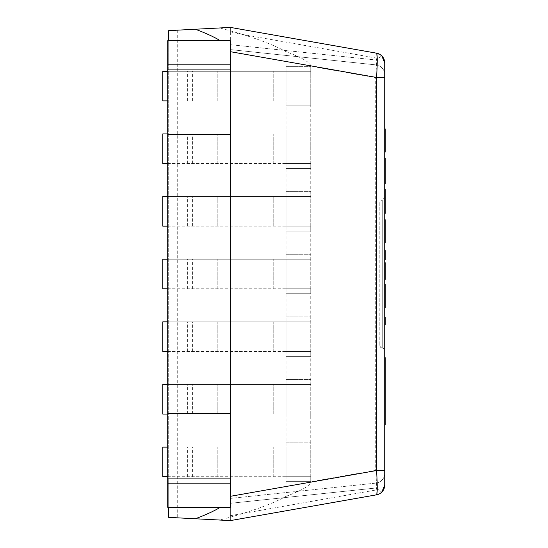 <?xml version="1.0" encoding="UTF-8"?>
<svg xmlns="http://www.w3.org/2000/svg" width="548" height="548" viewBox="0 0 548 548"><rect width="100%" height="100%" fill="white"/><g stroke="black" fill="none" stroke-linecap="round" stroke-linejoin="round"><path stroke-width="0.41" stroke-dasharray="2.74 2.06" d="M384.723 74.699L384.723 470.307L375.723 470.307L375.723 77.693L310.743 66.24L310.743 481.76L375.723 470.307C376.688 485.117 376.969 493.289 376.572 494.817L230.352 520.6L230.352 498.406L375.894 483.11C376.442 483.343 376.442 484.98 375.894 488.015L381.826 492.083L375.894 488.015C376.442 484.98 376.442 483.343 375.894 483.11L230.352 498.406L230.352 503.311L230.352 483.61L168.702 483.61L168.702 507.284L168.702 478.678L168.702 483.61L230.352 483.61L230.352 478.678L168.702 478.678L230.352 478.678L230.352 507.284L230.352 478.678L167.715 478.678L167.715 69.322L230.352 69.322L230.352 483.61L230.352 478.678L168.702 478.678L168.702 69.322L230.352 69.322L230.352 49.594L375.894 64.89A9.864 9.864 0 0 1 384.723 74.699A9.864 9.864 0 0 0 375.894 64.89C376.442 64.657 376.442 63.02 375.894 59.985C376.442 63.02 376.442 64.657 375.894 64.89L230.352 49.594L230.352 40.716L230.352 49.594L230.352 44.689L375.894 59.985L378.024 58.355L375.894 59.985L230.352 44.689L230.352 27.4L230.352 32.318L378.024 58.355L381.826 55.917L378.024 58.355L230.352 32.318L230.352 507.284L168.702 507.284L168.702 483.61L230.352 483.61L230.352 520.6L219.714 520.045C249.813 512.099 271.938 504.187 286.083 496.303L286.083 51.697C271.938 43.813 249.813 35.901 219.714 27.955L230.352 27.4L376.572 53.183L381.826 55.917L379.257 54.067M168.702 40.716L230.352 40.716L168.702 40.716L230.352 40.716L168.702 40.716L168.702 64.39L230.352 64.39L168.702 64.39L230.352 64.39L168.702 64.39L230.352 64.39L168.702 64.39L168.702 40.716L168.702 69.322L230.352 69.322L168.702 69.322L168.702 64.39L168.702 69.322L230.352 69.322L230.352 478.678L168.702 478.678L168.702 483.61L230.352 483.61L230.352 478.678L167.715 478.678L167.715 483.61L167.715 478.678L230.352 478.678L167.715 478.678L167.715 483.61L230.352 483.61L167.715 483.61L167.715 507.284L167.715 483.61L230.352 483.61L230.352 507.284L230.352 483.61L167.715 483.61L230.352 483.61L167.715 483.61L167.715 507.284L230.352 507.284L168.702 507.284M219.714 520.045L168.702 517.367L168.702 30.633L219.714 27.955M376.572 53.183L230.352 27.4L376.572 53.183C376.969 54.711 376.688 62.883 375.723 77.693L384.723 77.693M384.723 473.301A9.864 9.864 0 0 1 375.894 483.11A9.864 9.864 0 0 0 384.723 473.301L384.723 470.307M379.791 202.486L379.791 345.514L379.791 202.486L382.257 200.02L382.257 347.98L383.99 348.686L384.723 350.446L384.723 189.252L385.217 189.252L385.217 213.35M384.723 219.789L384.723 242.908L384.723 219.803L385.217 219.803L385.217 242.908L384.723 242.908M384.723 250.607L384.723 259.649L384.723 250.607M384.723 262.766L384.723 279.377L384.723 262.766L385.217 262.766L385.217 279.377L384.723 279.377M384.723 284.522L384.723 307.634L384.723 284.535L385.217 284.535L385.217 307.634L384.723 307.634M384.723 317.182L384.723 324.628L384.723 317.182L385.217 317.182L385.217 324.628L384.723 324.628M310.743 66.24A287.275 24.66 10 0 0 286.083 51.697M286.083 496.303A287.275 24.66 -10 0 0 310.743 481.76M379.791 345.514L380.524 347.274L382.257 347.98L382.257 200.02L384.723 197.554M385.217 144.987L385.217 152.056L384.723 152.056L384.723 128.951L385.217 128.951L385.217 144.994L384.723 144.994M385.217 136.781L384.723 136.781M385.217 142.583L384.723 142.583M385.217 145.179L384.723 145.179M385.217 128.951L384.723 128.951M385.217 135.829L384.723 135.822M385.217 300.571L384.723 300.571M385.217 292.365L384.723 292.365M385.217 298.16L384.723 298.16M385.217 300.763L384.723 300.763M385.217 284.535L384.723 284.535M385.217 291.406L384.723 291.406M385.217 250.607L385.217 259.649M385.217 235.846L384.723 235.846M385.217 236.037L384.723 236.037M385.217 219.803L384.723 219.803M385.217 226.68L384.723 226.673M385.217 227.632L384.723 227.632M385.217 233.434L384.723 233.434M385.217 263.15L385.217 268.493L385.217 263.15L384.723 263.15L385.217 263.15M385.217 268.493L384.723 268.493M385.217 275.562L384.723 275.562M385.217 265.54L384.723 265.54M385.217 268.219L384.723 268.219M384.723 251.69L384.723 258.567L384.723 251.69L385.217 251.69L385.217 258.567L384.723 258.567L385.217 258.567L385.217 251.69L384.723 251.69M385.217 196.095L384.723 196.088M385.217 206.63L385.217 196.129L385.217 206.671L384.723 206.63L385.217 206.63M385.217 201.554L384.723 201.554M385.217 204.342L384.723 204.342M385.217 206.247L384.723 206.247M385.217 196.129L384.723 196.129M385.217 197.39L384.723 197.39M385.217 189.635L384.723 189.635L385.217 189.635M385.217 192.882L384.723 192.882M385.217 193.677L384.723 193.677M385.217 195.937L384.723 195.937M385.217 206.651L384.723 206.651L385.217 206.671M385.217 209.617L384.723 209.617M385.217 211.213L384.723 211.213M385.217 198.417L384.723 198.417M385.217 206.438L384.723 206.438M385.217 198.198L384.723 198.198M385.217 164.092L385.217 183.875L384.723 183.875L384.723 158.249L385.217 158.249L385.217 164.092L384.723 164.092M384.723 172.161L384.723 176.99L384.723 172.161L385.217 172.161M384.723 168.62L384.723 165.133L384.723 168.62L385.217 168.62M385.217 169.962L384.723 169.962M385.217 171.058L384.723 171.058M385.217 167.969L384.723 167.969M385.217 167.421L384.723 167.421M385.217 166.188L384.723 166.188M385.217 165.373L384.723 165.373M385.217 165.181L384.723 165.181M385.217 165.565L384.723 165.565M385.217 166.907L384.723 166.907M385.217 163.845L384.723 163.845M385.217 160.578L384.723 160.578M385.217 158.995L384.723 158.995M385.217 158.242L384.723 158.249M385.217 173.504L384.723 173.504M385.217 175.216L384.723 175.216M385.217 176.559L384.723 176.559M385.217 176.942L384.723 176.942M385.217 176.751L384.723 176.751M385.217 175.935L384.723 175.935M385.217 174.702L384.723 174.702M385.217 174.154L384.723 174.154M385.217 183.875L384.723 183.875M385.217 183.121L384.723 183.121M385.217 181.546L384.723 181.546M385.217 178.278L384.723 178.278M385.217 178.031L384.723 178.031M385.217 399.108L385.217 362.064L385.217 404.938L385.217 399.108L384.723 399.108L384.723 404.938L384.723 362.064L384.723 399.108M385.217 401.259L384.723 401.259M385.217 376.654L384.723 376.654M385.217 394.553L384.723 394.553M384.723 412.418L384.723 406.952L384.723 415.315L384.723 412.418L385.217 412.418L385.217 415.315L385.217 406.952L385.217 412.418M384.723 424.796L384.723 357.686M385.217 357.686L385.217 424.796M385.217 424.7L384.723 424.7M385.217 420.665L384.723 420.665M385.217 411.863L384.723 411.863M385.217 392.8L384.723 392.8M385.217 367.27L384.723 367.27M385.217 382.251L384.723 382.251M385.217 373.106L384.723 373.106M385.217 362.064L384.723 362.064M385.217 366.016L384.723 366.016M167.715 288.796L310.743 288.796L286.083 288.796L286.083 259.204L310.743 259.204L162.783 259.204M162.783 288.796L310.743 288.796L310.743 293.728L286.083 293.728L310.743 293.728L310.743 288.796L286.083 288.796L286.083 259.204L310.743 259.204L286.083 259.204L286.083 254.272L286.083 259.204L167.715 259.204M187.382 288.796L187.382 259.204M310.743 288.796L310.743 254.272L310.743 288.796M286.083 254.272L310.743 254.272L286.083 254.272M167.715 351.432L310.743 351.432L286.083 351.432L286.083 321.84L310.743 321.84L162.783 321.84M162.783 351.432L310.743 351.432L310.743 356.364L286.083 356.364L310.743 356.364L310.743 351.432L286.083 351.432L286.083 321.84L310.743 321.84L286.083 321.84L286.083 316.908L286.083 321.84L167.715 321.84M187.382 351.432L187.382 321.84M310.743 351.432L310.743 316.908L310.743 351.432M286.083 316.908L310.743 316.908L286.083 316.908M167.715 414.069L310.743 414.069L286.083 414.069L286.083 384.477L310.743 384.477L162.783 384.477M162.783 414.069L310.743 414.069L310.743 419.001L286.083 419.001L310.743 419.001L310.743 414.069L286.083 414.069L286.083 384.477L310.743 384.477L286.083 384.477L286.083 379.545L286.083 384.477L167.715 384.477M187.382 414.069L187.382 384.477M310.743 414.069L310.743 379.545L310.743 414.069M286.083 379.545L310.743 379.545L286.083 379.545M167.715 476.705L310.743 476.705L286.083 476.705L286.083 447.113L310.743 447.113L162.783 447.113M162.783 476.705L310.743 476.705L310.743 481.637L286.083 481.637L310.743 481.637L310.743 476.705L286.083 476.705L286.083 447.113L310.743 447.113L286.083 447.113L286.083 442.181L286.083 447.113L167.715 447.113M187.382 476.705L187.382 447.113M310.743 476.705L310.743 442.181L310.743 476.705M286.083 442.181L310.743 442.181L286.083 442.181M167.715 226.16L310.743 226.16L286.083 226.16L286.083 196.568L310.743 196.568L162.783 196.568M162.783 226.16L310.743 226.16L310.743 231.092L286.083 231.092L310.743 231.092L310.743 226.16L286.083 226.16L286.083 196.568L310.743 196.568L286.083 196.568L286.083 191.636L286.083 196.568L167.715 196.568M187.382 226.16L187.382 196.568M310.743 226.16L310.743 191.636L310.743 226.16M286.083 191.636L310.743 191.636L286.083 191.636M167.715 163.523L310.743 163.523L286.083 163.523L286.083 133.931L310.743 133.931L162.783 133.931M162.783 163.523L310.743 163.523L310.743 168.455L286.083 168.455L310.743 168.455L310.743 163.523L286.083 163.523L286.083 133.931L310.743 133.931L286.083 133.931L286.083 128.999L286.083 133.931L167.715 133.931M187.382 163.523L187.382 133.931M310.743 163.523L310.743 128.999L310.743 163.523M286.083 128.999L310.743 128.999L286.083 128.999M167.715 100.887L310.743 100.887L286.083 100.887L286.083 71.295L310.743 71.295L162.783 71.295M162.783 100.887L310.743 100.887L310.743 105.819L286.083 105.819L310.743 105.819L310.743 100.887L286.083 100.887L286.083 71.295L310.743 71.295L286.083 71.295L286.083 66.363L286.083 71.295L167.715 71.295M187.382 100.887L187.382 71.295M310.743 100.887L310.743 66.363L310.743 100.887M286.083 66.363L310.743 66.363L286.083 66.363M167.715 507.284L230.352 507.284L167.715 507.284M167.715 40.716L230.352 40.716L230.352 64.39L230.352 40.716L167.715 40.716L167.715 64.39L167.715 40.716L230.352 40.716L230.352 69.322L230.352 64.39L167.715 64.39L230.352 64.39L167.715 64.39L167.715 69.322L167.715 64.39L230.352 64.39L167.715 64.39L167.715 40.716M167.715 69.322L230.352 69.322L230.352 64.39L167.715 64.39L167.715 69.322L230.352 69.322L167.715 69.322M177.703 30.161L177.703 517.839M230.352 503.311L375.894 488.015L230.352 503.311M230.352 515.682L378.024 489.645L230.352 515.682M385.217 202.431L384.723 202.431M385.217 196.965L384.723 196.965M385.217 205.397L384.723 205.397M385.217 203L384.723 203M385.217 401.985L384.723 401.985M385.217 378.504L384.723 378.504M385.217 389.642L384.723 389.642M385.217 407.767L384.723 407.767M385.217 413.802L384.723 413.802M385.217 415.281L384.723 415.281M192.601 288.796L192.601 259.204M217.207 288.796L217.207 259.204L217.207 288.796M273.753 288.796L273.753 259.204L273.753 288.796M168.003 288.796L168.003 259.204M192.601 351.432L192.601 321.84M217.207 351.432L217.207 321.84L217.207 351.432M273.753 351.432L273.753 321.84L273.753 351.432M168.003 351.432L168.003 321.84M192.601 414.069L192.601 384.477M217.207 414.069L217.207 384.477L217.207 414.069M273.753 414.069L273.753 384.477L273.753 414.069M168.003 414.069L168.003 384.477M192.601 476.705L192.601 447.113M217.207 476.705L217.207 447.113L217.207 476.705M273.753 476.705L273.753 447.113L273.753 476.705M168.003 476.705L168.003 447.113M192.601 226.16L192.601 196.568M217.207 226.16L217.207 196.568L217.207 226.16M273.753 226.16L273.753 196.568L273.753 226.16M168.003 226.16L168.003 196.568M192.601 163.523L192.601 133.931M217.207 163.523L217.207 133.931L217.207 163.523M273.753 163.523L273.753 133.931L273.753 163.523M168.003 163.523L168.003 133.931M192.601 100.887L192.601 71.295M217.207 100.887L217.207 71.295L217.207 100.887M273.753 100.887L273.753 71.295L273.753 100.887M168.003 100.887L168.003 71.295M385.217 165.133L384.723 165.133M385.217 176.99L384.723 176.99M385.217 415.315L384.723 415.315"/><path stroke-width="0.82" d="M168.702 40.716L168.702 30.633L195.328 29.236A144.138 24.66 10 0 1 220.296 40.716M220.296 507.284A144.138 24.66 -10 0 1 195.328 518.764L168.702 517.367L168.702 507.284M379.257 54.067L376.572 53.183L230.352 27.4L195.328 29.236M384.723 470.533L376.572 470.533C377.462 485.158 377.462 493.255 376.572 494.817A9.864 9.864 0 0 0 384.723 485.103L381.826 492.083L384.723 485.103L384.723 62.897L381.826 55.917L384.723 62.897A9.864 9.864 0 0 0 376.572 53.183A9.864 9.864 0 0 1 384.723 62.897L384.723 74.699M379.257 493.933L376.572 494.817A9.864 9.864 0 0 0 384.723 485.103L384.723 473.301M384.723 213.35L385.217 213.35L384.723 213.316L384.723 350.446M195.328 518.764L230.352 520.6L376.572 494.817L230.352 520.6L376.572 494.817L379.305 493.906M384.723 77.467L376.572 77.467L376.572 470.533L230.352 496.317M376.572 53.183C377.462 54.745 377.462 62.842 376.572 77.467L230.352 51.683M385.217 145.179L385.217 128.938L384.723 128.938L384.723 152.056L385.217 152.056L385.217 145.179L384.723 145.179M385.217 138.877L384.723 138.877M385.217 129.903L384.723 129.903M384.723 307.634L385.217 307.634L385.217 284.535M385.217 300.763L384.723 300.763M385.217 294.461L384.723 294.461M385.217 285.487L384.723 285.487M384.723 284.535L385.217 284.522M384.723 259.649L385.217 259.649L385.217 250.607L384.723 250.607M384.723 242.908L385.217 242.908L385.217 219.803M385.217 229.735L384.723 229.735M385.217 220.762L384.723 220.762M384.723 219.803L385.217 219.789M385.217 236.037L384.723 236.037M384.723 324.628L385.217 324.628L385.217 317.182L384.723 317.182M384.723 279.377L385.217 279.377L385.217 262.766L384.723 262.766M385.217 275.562L384.723 275.562L385.217 275.562M385.217 273.459L384.723 273.459M385.217 271.466L384.723 271.466M385.217 267.123L384.723 267.123M385.217 213.316L385.217 189.252L384.723 189.252L384.723 213.316M385.217 212.932L384.723 212.932M385.217 210.322L384.723 210.322M385.217 204.151L384.723 204.151M385.217 192.882L384.723 192.882M384.723 183.628L385.217 183.881L385.217 158.242L384.723 158.242L384.723 183.628L385.217 183.628M385.217 159.256L384.723 159.256M385.217 163.462L384.723 163.462M385.217 165.88L384.723 165.88M385.217 171.058L384.723 171.058M385.217 176.244L384.723 176.244M385.217 178.662L384.723 178.662M385.217 182.868L384.723 182.868M385.217 408.808L385.217 357.686L384.723 357.686L384.723 424.796L385.217 424.796L385.217 408.808L384.723 408.808M385.217 383.36L384.723 383.36M385.217 406.952L384.723 406.952M385.217 368.619L384.723 368.619M385.217 382.929L384.723 382.929M167.715 259.204L162.783 259.204L162.783 288.796L167.715 288.796M167.715 321.84L162.783 321.84L162.783 351.432L167.715 351.432M167.715 384.477L162.783 384.477L162.783 414.069L167.715 414.069M167.715 447.113L162.783 447.113L162.783 476.705L167.715 476.705M167.715 196.568L162.783 196.568L162.783 226.16L167.715 226.16M167.715 133.931L162.783 133.931L162.783 163.523L167.715 163.523M167.715 71.295L162.783 71.295L162.783 100.887L167.715 100.887M167.715 507.284L230.352 507.284L230.352 413.432L167.715 413.432L167.715 507.284M167.715 134.568L230.352 134.568L230.352 40.716L167.715 40.716L167.715 413.432M230.352 134.568L230.352 413.432M385.217 133.842L384.723 133.842M385.217 289.419L384.723 289.419M385.217 224.694L384.723 224.694M385.217 197.465L384.723 197.465M385.217 190.211L384.723 190.211M385.217 189.252L384.723 189.252M385.217 158.495L384.723 158.495M385.217 160.927L384.723 160.927M385.217 181.196L384.723 181.196M385.217 416.631L384.723 416.631M385.217 422.782L384.723 422.782M385.217 386.292L384.723 386.292M385.217 404.938L384.723 404.938"/></g></svg>
